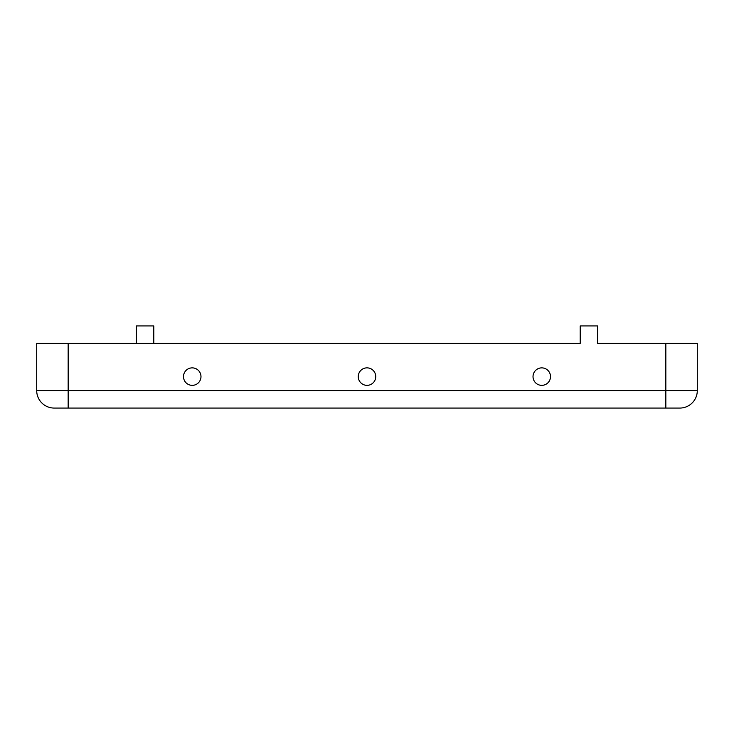 <?xml version="1.0" encoding="UTF-8"?>
<svg xmlns="http://www.w3.org/2000/svg" width="734" height="734" viewBox="0 0 734 734"><rect width="100%" height="100%" fill="white"/><g stroke="black" fill="none" stroke-linecap="round" stroke-linejoin="round"><path stroke-width="1.1" d="M697.3 343.411L697.3 390.589A17.478 17.478 0 0 1 679.822 408.067L665.839 408.067L679.822 408.067A17.478 17.478 0 0 0 697.3 390.589L697.3 343.411L597.687 343.411L597.687 325.933L580.209 325.933L580.209 343.411L36.7 343.411L36.7 390.589L36.7 343.411M367 385.35A8.735 8.735 0 0 0 374.569 372.239A8.735 8.735 0 0 0 359.431 372.239A8.735 8.735 0 0 0 367 385.35M697.3 390.589L665.839 390.589L665.839 408.067L54.178 408.067L68.161 408.067L68.161 390.589L36.7 390.589A17.478 17.478 0 0 0 54.178 408.067A17.478 17.478 0 0 1 36.7 390.589M580.209 343.411L153.791 343.411L153.791 325.933L136.313 325.933L136.313 343.411M541.765 385.35A8.735 8.735 0 0 0 549.326 372.239A8.735 8.735 0 0 0 534.196 372.239A8.735 8.735 0 0 0 541.765 385.35M192.235 385.35A8.735 8.735 0 0 0 199.804 372.239A8.735 8.735 0 0 0 184.674 372.239A8.735 8.735 0 0 0 192.235 385.35M68.161 343.411L68.161 390.589L665.839 390.589L665.839 343.411"/></g></svg>
